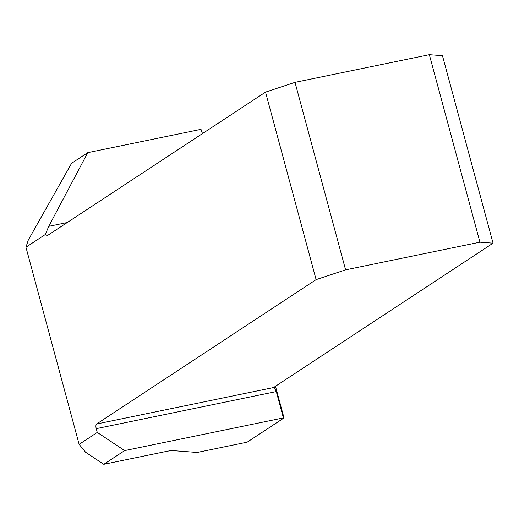<?xml version="1.0" encoding="UTF-8"?>
<svg xmlns="http://www.w3.org/2000/svg" width="519" height="519" viewBox="0 0 519 519"><rect width="100%" height="100%" fill="white"/><g stroke="black" fill="none" stroke-linecap="round" stroke-linejoin="round"><path stroke-width="0.78" d="M202.481 133.584L201.002 129.335L87.75 152.657L71.609 163.271L28.292 240.057L25.95 247.245L79.128 444.342L97.267 432.418L96.249 428.655A3.938 1.538 78.4 0 1 96.599 423.997L316.116 279.624L265.527 92.123L48.306 234.984A12.592 4.911 78.4 0 1 47.599 235.282A12.592 4.911 78.4 0 1 45.302 234.523L25.95 247.245M284.016 417.931A12.592 1.778 -15.1 0 1 283.393 417.899L124.651 450.596L103.787 464.317L166.255 451.452A12.592 1.778 164.9 0 1 173.009 450.635L197.136 452.464L247.174 442.162L284.016 417.931L275.472 386.272M124.651 450.596L97.267 432.418M283.393 417.899L276.29 391.573L274.356 387.382A12.592 1.778 -15.1 0 1 275.167 386.48L493.05 243.177L442.46 55.676L429.343 54.683L479.932 242.185L493.05 243.177M103.787 464.317L85.531 452.198L79.128 444.342M87.75 152.657L48.754 226.329L45.302 234.523M479.932 242.185L345.596 269.854L295.006 82.352L429.343 54.683M345.596 269.854L316.116 279.624M265.527 92.123L295.006 82.352M276.29 391.573L96.249 428.655M48.754 226.329L67.249 222.521M96.599 423.997L274.356 387.382"/></g></svg>
